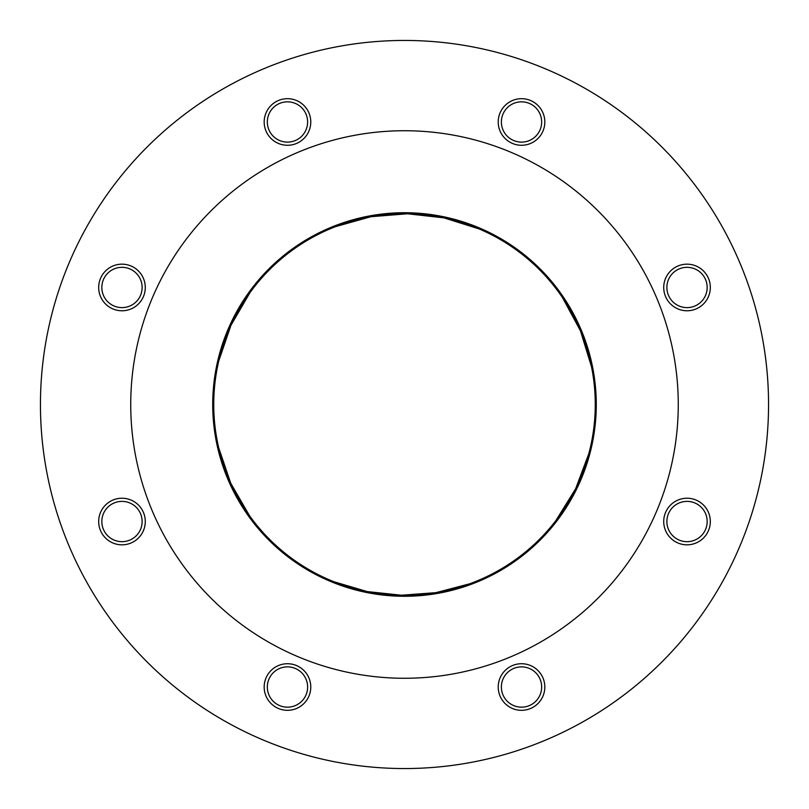 <?xml version="1.0" encoding="UTF-8"?>
<svg xmlns="http://www.w3.org/2000/svg" width="809" height="809" viewBox="0 0 809 809"><rect width="100%" height="100%" fill="white"/><g stroke="black" fill="none" stroke-linecap="round" stroke-linejoin="round"><path stroke-width="1.21" d="M212.716 404.5A191.784 191.784 0 0 1 500.387 238.412A191.784 191.784 0 0 1 500.387 570.588A191.784 191.784 0 0 1 212.716 404.5M130.734 404.5A273.766 273.766 0 0 1 541.383 167.412A273.766 273.766 0 0 1 541.383 641.588A273.766 273.766 0 0 1 130.734 404.5M213.738 404.5A190.762 190.762 0 0 1 499.881 239.292A190.762 190.762 0 0 1 499.881 569.708A190.762 190.762 0 0 1 213.738 404.5M40.45 404.5A364.05 364.05 0 0 1 586.525 89.223A364.05 364.05 0 0 1 586.525 719.777A364.05 364.05 0 0 1 40.45 404.5M264.179 121.977A23.299 23.299 0 0 1 299.128 101.803A23.299 23.299 0 0 1 299.128 142.151A23.299 23.299 0 0 1 264.179 121.977M98.678 287.478A23.299 23.299 0 0 1 133.627 267.294A23.299 23.299 0 0 1 133.627 307.653A23.299 23.299 0 0 1 98.678 287.478M98.678 521.522A23.299 23.299 0 0 1 133.627 501.347A23.299 23.299 0 0 1 133.627 541.706A23.299 23.299 0 0 1 98.678 521.522M264.179 687.023A23.299 23.299 0 0 1 299.128 666.849A23.299 23.299 0 0 1 299.128 707.197A23.299 23.299 0 0 1 264.179 687.023M498.223 687.023A23.299 23.299 0 0 1 533.171 666.849A23.299 23.299 0 0 1 533.171 707.197A23.299 23.299 0 0 1 498.223 687.023M663.724 521.522A23.299 23.299 0 0 1 698.673 501.347A23.299 23.299 0 0 1 698.673 541.706A23.299 23.299 0 0 1 663.724 521.522M663.724 287.478A23.299 23.299 0 0 1 698.673 267.294A23.299 23.299 0 0 1 698.673 307.653A23.299 23.299 0 0 1 663.724 287.478M498.223 121.977A23.299 23.299 0 0 1 533.171 101.803A23.299 23.299 0 0 1 533.171 142.151A23.299 23.299 0 0 1 498.223 121.977M501.378 121.977A20.144 20.144 0 0 1 531.594 104.533A20.144 20.144 0 0 1 531.594 139.421A20.144 20.144 0 0 1 501.378 121.977M666.879 287.478A20.144 20.144 0 0 1 697.095 270.024A20.144 20.144 0 0 1 697.095 304.922A20.144 20.144 0 0 1 666.879 287.478M666.879 521.522A20.144 20.144 0 0 1 697.095 504.078A20.144 20.144 0 0 1 697.095 538.976A20.144 20.144 0 0 1 666.879 521.522M501.378 687.023A20.144 20.144 0 0 1 531.594 669.579A20.144 20.144 0 0 1 531.594 704.467A20.144 20.144 0 0 1 501.378 687.023M267.324 687.023A20.144 20.144 0 0 1 297.55 669.579A20.144 20.144 0 0 1 297.55 704.467A20.144 20.144 0 0 1 267.324 687.023M101.833 521.522A20.144 20.144 0 0 1 132.049 504.078A20.144 20.144 0 0 1 132.049 538.976A20.144 20.144 0 0 1 101.833 521.522M101.833 287.478A20.144 20.144 0 0 1 132.049 270.024A20.144 20.144 0 0 1 132.049 304.922A20.144 20.144 0 0 1 101.833 287.478M267.324 121.977A20.144 20.144 0 0 1 297.55 104.533A20.144 20.144 0 0 1 297.55 139.421A20.144 20.144 0 0 1 267.324 121.977M218.733 447.883L230.767 483.266L249.506 515.707M334.087 581.792L367.215 591.581L401.507 595.232L435.889 592.663L469.311 583.916M555.925 520.521L575.674 488.687L588.81 453.687M591.47 366.649L580.427 330.75L562.518 297.631M478.999 228.886L443.939 217.864L407.493 213.768L370.937 216.711L335.553 226.631M249.92 292.716L230.98 325.269L218.814 360.794"/></g></svg>
